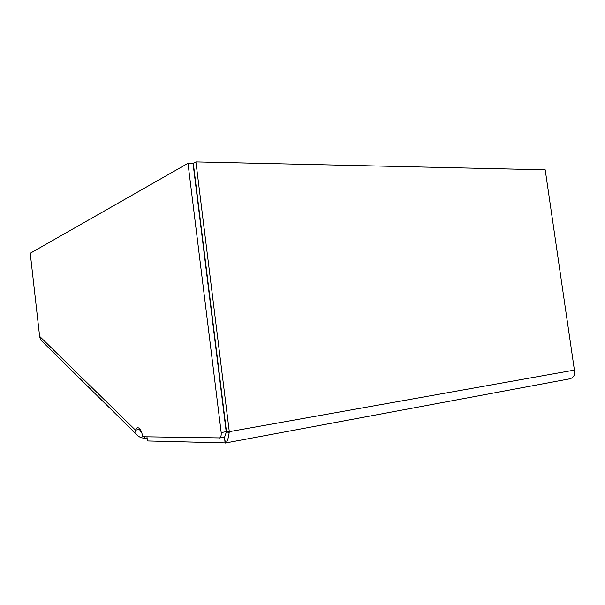 <?xml version="1.0" encoding="UTF-8"?>
<svg xmlns="http://www.w3.org/2000/svg" width="605" height="605" viewBox="0 0 605 605"><rect width="100%" height="100%" fill="white"/><g stroke="black" fill="none" stroke-linecap="round" stroke-linejoin="round"><path stroke-width="0.91" d="M569.282 378.957L570.144 378.745C573.805 377.316 575.249 374.593 574.47 370.578L545.203 169.823L195.914 161.921L193.313 163.388L226.467 431.652L224.561 437.309L223.328 437.332M147.196 438.859L144.655 438.239C141.018 438.028 138.167 436.621 136.095 434.035L135.452 430.125L139.868 429.391L140.027 431.206L141.842 432.764M187.996 163.327L30.25 253.253L39.627 336.335L135.452 430.125L137.154 427.727C139.687 427.41 141.555 430.42 142.765 436.749L219.691 437.899C220.908 437.165 221.392 435.388 221.143 432.575L226.187 431.683L193.04 163.433L187.996 163.327L221.18 432.575M144.655 438.239L144.746 436.787M146.954 436.825L147.446 440.962L225.839 442.913C227.336 441.635 228.456 438.118 229.189 432.371L229.287 431.667L226.467 431.652M224.546 437.317L225.075 443.064M39.627 336.335L40.414 339.382L43.121 342.37M574.311 370.094L229.287 431.667L195.914 161.921M219.691 437.899L224.682 436.992L219.184 438.088M226.209 432.333L226.149 431.69M226.323 432.015L229.189 432.371M225.438 443.057L224.463 437.362M137.154 427.727L137.902 427.599M225.839 442.92L570.144 378.745M136.087 434.035L40.868 340.146"/></g></svg>
